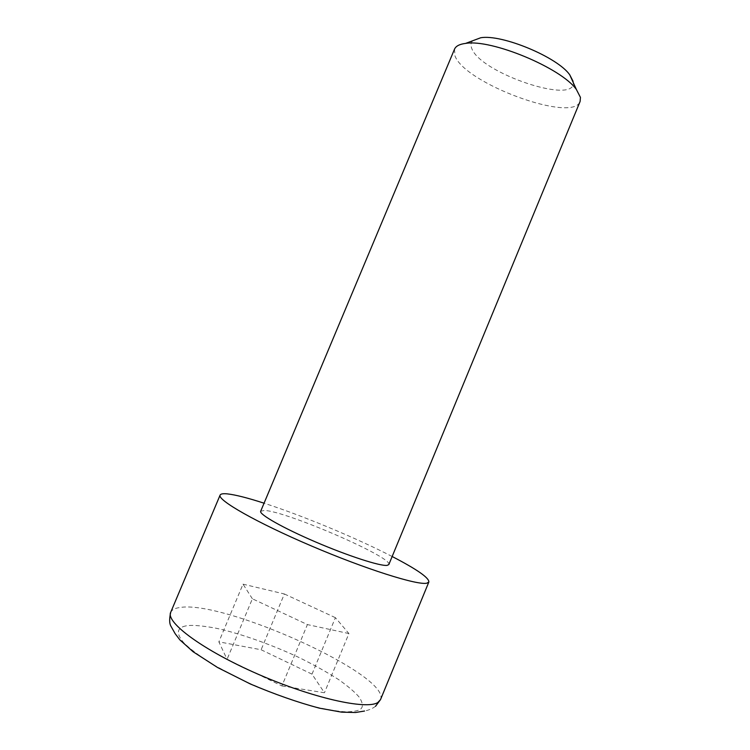 <?xml version="1.0" encoding="UTF-8"?>
<svg xmlns="http://www.w3.org/2000/svg" width="750" height="750" viewBox="0 0 750 750"><rect width="100%" height="100%" fill="white"/><g stroke="black" fill="none" stroke-linecap="round" stroke-linejoin="round"><path stroke-width="0.56" stroke-dasharray="3.75 2.81" d="M388.819 564.581C393.553 557.663 285.919 511.013 264.384 510.45L260.681 511.247M454.519 49.181L454.988 55.913C464.775 83.494 572.944 123.356 580.106 101.456M472.809 40.716C470.859 42.581 470.466 45.038 471.628 48.075C479.475 73.125 578.944 106.35 573.084 81.319M392.156 556.509C356.512 538.078 302.25 515.494 264.066 503.194M281.906 685.941L324.441 692.756L312 674.147L261.112 649.753L218.859 641.841L227.062 659.325L281.906 685.941L307.397 624.581L252.384 598.791L227.062 659.325M312 674.147L335.4 617.672L348.919 633.553L324.441 692.756M348.919 633.553L307.397 624.581M252.384 598.791L243.019 584.156L218.859 641.841M243.019 584.156L284.372 593.972L261.112 649.753M284.372 593.972L335.4 617.672M380.512 699.628C391.322 675.413 223.012 599.4 179.494 607.575C174.731 608.269 171.806 609.844 170.709 612.3M185.831 625.913C179.034 627.281 174.272 631.509 183.675 642.684C189.938 648.919 199.875 656.306 213.488 664.828L238.003 677.972C265.65 691.097 294.347 701.475 315.975 707.025C328.95 709.931 339.159 711.544 346.622 711.863C352.725 711.703 357.056 710.991 359.616 709.716C363.384 707.775 363.281 703.622 359.297 697.256C355.209 692.409 348.431 686.587 338.962 679.819C327.787 672.591 314.559 665.184 299.259 657.609C267.478 642.694 235.097 632.072 214.819 627.975C200.691 625.5 191.025 624.806 185.831 625.913M375.534 706.284C372.431 708.619 368.766 710.203 364.537 711.028"/><path stroke-width="1.12" d="M387.113 565.378L388.819 564.581L580.106 101.456L580.444 97.387L576.394 89.522C561.516 68.091 491.297 38.85 465.6 43.406C459.525 44.166 455.831 46.097 454.519 49.181L260.681 511.247C258.938 514.322 282.975 528 315.516 541.931C348.009 555.891 380.222 566.297 387.113 565.378M264.066 503.194C247.622 497.878 235.388 494.775 227.381 493.884C223.116 493.453 220.697 493.856 220.116 495.084C217.041 499.941 256.453 522.525 311.044 545.803C365.578 569.128 417.694 585.534 426.872 583.172L428.869 581.981C429.056 577.772 416.822 569.278 392.156 556.509M573.084 81.319L569.738 74.803C557.541 57.188 501.834 34.003 480.731 37.753L472.809 40.716M364.537 711.028L355.566 712.5L341.625 712.153L319.294 708.141C297.581 702.347 274.594 694.284 250.322 683.972L217.603 667.528L193.106 651.75L179.841 639.853L175.144 633.675L171.131 626.541C169.331 623.803 169.191 619.05 170.709 612.3C165.459 622.284 202.922 650.128 257.625 674.006C312.253 697.969 366.469 710.053 377.812 702.516L380.512 699.628L428.869 581.981M480.731 37.753L465.6 43.406M569.738 74.803L576.394 89.522M170.709 612.3L220.116 495.084M380.512 699.628L375.534 706.284"/></g></svg>
